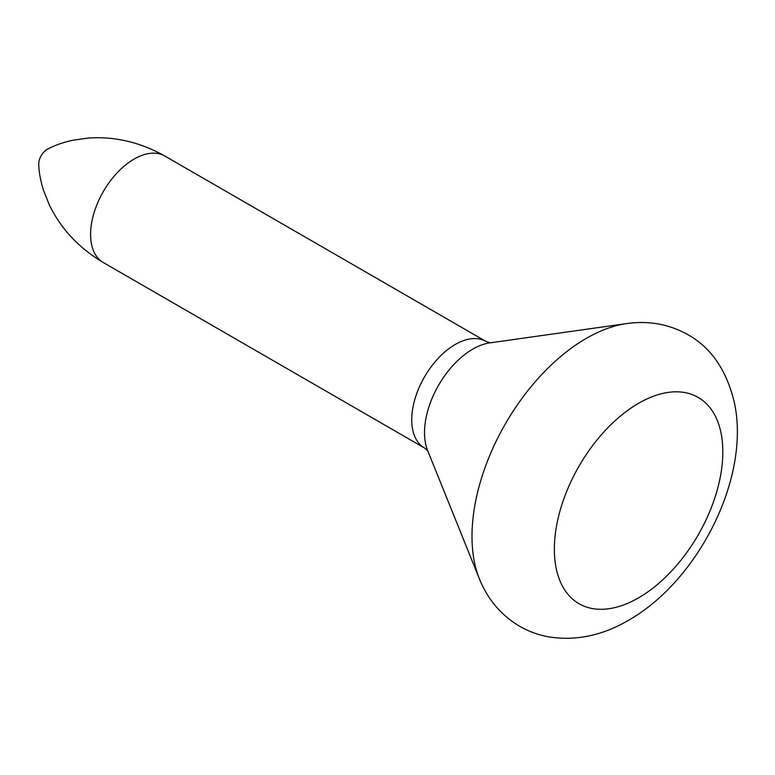 <?xml version="1.0" encoding="UTF-8"?>
<svg xmlns="http://www.w3.org/2000/svg" width="775" height="775" viewBox="0 0 775 775"><rect width="100%" height="100%" fill="white"/><g stroke="black" fill="none" stroke-linecap="round" stroke-linejoin="round"><path stroke-width="1.16" d="M103.337 262.56A61.506 35.514 120 0 1 93.911 213.27A61.506 35.514 120 0 1 134.094 159.069A61.506 35.514 120 0 1 164.843 156.027C140.227 142.174 114.603 136.187 87.972 138.076L72.453 140.314C62.601 142.523 54.25 145.506 47.391 149.255A11.828 6.83 120 0 0 47.11 149.41A11.828 6.83 120 0 0 38.75 164.232C38.924 172.04 40.523 180.759 43.536 190.398L49.358 204.958C61.041 228.964 79.031 248.155 103.337 262.56L424.487 447.969A61.506 35.514 -60 0 1 415.051 398.679A61.506 35.514 -60 0 1 455.235 344.478A61.506 35.514 -60 0 1 485.983 341.436L490.246 342.841M626.694 323.572A161.655 93.329 120 0 0 586.297 338.375A161.655 93.329 120 0 0 479.367 578.751C487.63 599.288 500.999 615.088 519.463 626.152C528.647 631.46 538.499 635.045 549.01 636.924C576.048 641.07 602.504 635.539 628.399 620.349C698.498 580.708 750.839 477.022 734.312 402.428C726.65 370.353 711.276 347.82 688.2 334.839C669.29 324.192 648.782 320.443 626.694 323.572L489.781 342.889A68.181 39.37 120 0 0 472.74 349.137A68.181 39.37 120 0 0 427.635 450.517L479.367 578.751M638.59 597.825A119.127 68.781 120 0 0 722.823 451.922A119.127 68.781 120 0 0 638.59 403.291A119.127 68.781 120 0 0 554.357 549.194A119.127 68.781 120 0 0 638.59 597.825M424.487 447.969L427.829 450.953M164.843 156.027L485.983 341.436"/></g></svg>
